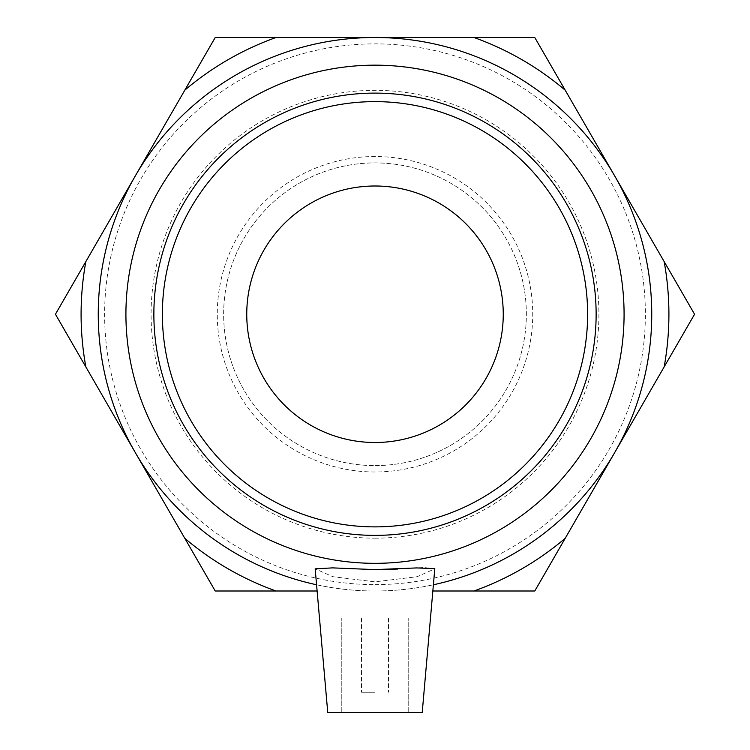 <?xml version="1.0" encoding="UTF-8"?>
<svg xmlns="http://www.w3.org/2000/svg" width="750" height="750" viewBox="0 0 750 750"><rect width="100%" height="100%" fill="white"/><g stroke="black" fill="none" stroke-linecap="round" stroke-linejoin="round"><path stroke-width="0.56" stroke-dasharray="3.75 2.81" d="M375 526.875A212.625 212.625 0 0 0 587.625 314.25A212.625 212.625 0 0 0 375 101.625A212.625 212.625 0 0 0 162.375 314.25A212.625 212.625 0 0 0 375 526.875A212.625 212.625 0 0 0 587.625 314.25A212.625 212.625 0 0 0 375 101.625A212.625 212.625 0 0 0 162.375 314.25A212.625 212.625 0 0 0 375 526.875A212.625 212.625 0 0 0 587.625 314.25A212.625 212.625 0 0 0 375 101.625A212.625 212.625 0 0 0 162.375 314.25A212.625 212.625 0 0 0 375 526.875M375 471.984A157.734 157.734 0 0 1 238.397 235.388A157.734 157.734 0 0 1 511.603 235.388A157.734 157.734 0 0 1 375 471.984M375 465.6A151.35 151.35 0 0 0 526.35 314.25A151.35 151.35 0 0 0 375 162.9A151.35 151.35 0 0 0 223.65 314.25A151.35 151.35 0 0 0 375 465.6A151.35 151.35 0 0 0 526.35 314.25A151.35 151.35 0 0 0 375 162.9A151.35 151.35 0 0 0 223.65 314.25A151.35 151.35 0 0 0 375 465.6M375 584.625A270.375 270.375 0 0 0 609.15 179.062A270.375 270.375 0 0 0 140.85 179.062A270.375 270.375 0 0 0 375 584.625M473.972 591L534.778 591L565.191 538.331A293.916 293.916 0 0 1 473.972 591L375 591A276.75 276.75 0 0 1 135.328 175.875A276.75 276.75 0 0 1 614.672 175.875A276.75 276.75 0 0 1 375 591A276.75 276.75 0 0 1 135.328 175.875A276.75 276.75 0 0 1 614.672 175.875A276.75 276.75 0 0 1 375 591L276.028 591A293.916 293.916 0 0 1 184.809 538.331L215.222 591L276.028 591M694.566 314.25L664.153 261.581A293.916 293.916 0 0 1 664.153 366.919L694.566 314.25M534.778 37.5L473.972 37.5A293.916 293.916 0 0 1 565.191 90.169L534.778 37.5M276.028 37.5L215.222 37.5L184.809 90.169A293.916 293.916 0 0 1 276.028 37.5L473.972 37.5M55.434 314.25L85.847 366.919A293.916 293.916 0 0 1 85.847 261.581L55.434 314.25M85.847 261.581L184.809 90.169M184.809 538.331L85.847 366.919M664.153 366.919L565.191 538.331M565.191 90.169L664.153 261.581M432.881 591L317.119 591M375 442.5A128.25 128.25 0 0 0 503.25 314.25A128.25 128.25 0 0 0 375 186A128.25 128.25 0 0 0 246.75 314.25A128.25 128.25 0 0 0 375 442.5M375 563.325A249.075 249.075 0 0 0 590.709 189.713A249.075 249.075 0 0 0 159.291 189.713A249.075 249.075 0 0 0 375 563.325M375 692.25L361.5 692.25L375 692.25M375 618L408.75 618L375 618M375 712.5L327.75 712.5L375 712.5M375.009 569.606L332.587 567.881L315.188 568.847L327.75 712.5L422.25 712.5L434.822 568.847L417.103 576.712L374.991 581.841L332.887 576.712L315.188 568.847L332.887 576.712L374.991 581.841L417.103 576.712L434.812 568.847L424.134 567.506L397.669 569.053M316.575 584.766A276.75 276.75 0 0 0 433.425 584.766M375 591A276.75 276.75 0 0 0 614.672 175.875A276.75 276.75 0 0 0 135.328 175.875A276.75 276.75 0 0 0 375 591M375 538.162A223.912 223.912 0 0 0 598.913 314.25A223.912 223.912 0 0 0 375 90.338A223.912 223.912 0 0 0 151.088 314.25A223.912 223.912 0 0 0 375 538.162M361.5 618L361.5 692.25L361.5 618M388.5 618L388.5 692.25L388.5 618M341.25 712.5L341.25 618L341.25 712.5M408.75 712.5L408.75 618L408.75 712.5"/><path stroke-width="1.12" d="M375 526.875A212.625 212.625 0 0 1 162.375 314.25A212.625 212.625 0 0 1 375 101.625A212.625 212.625 0 0 1 587.625 314.25A212.625 212.625 0 0 1 375 526.875M375 535.378A221.128 221.128 0 0 0 566.503 203.681A221.128 221.128 0 0 0 183.497 203.681A221.128 221.128 0 0 0 375 535.378M375 563.325A249.075 249.075 0 0 0 590.709 189.713A249.075 249.075 0 0 0 159.291 189.713A249.075 249.075 0 0 0 375 563.325M473.972 37.5L534.778 37.5L565.191 90.169A293.916 293.916 0 0 0 473.972 37.5L276.028 37.5A293.916 293.916 0 0 0 184.809 90.169L215.222 37.5L276.028 37.5M664.153 261.581L694.566 314.25L664.153 366.919A293.916 293.916 0 0 0 664.153 261.581L565.191 90.169M534.778 591L473.972 591A293.916 293.916 0 0 0 565.191 538.331L534.778 591M276.028 591L215.222 591L184.809 538.331A293.916 293.916 0 0 0 276.028 591L317.119 591M85.847 366.919L55.434 314.25L85.847 261.581A293.916 293.916 0 0 0 85.847 366.919L184.809 538.331M85.847 261.581L184.809 90.169M664.153 366.919L565.191 538.331M473.972 591L432.881 591M375 442.5A128.25 128.25 0 0 0 503.25 314.25A128.25 128.25 0 0 0 375 186A128.25 128.25 0 0 0 246.75 314.25A128.25 128.25 0 0 0 375 442.5M422.222 712.5L327.75 712.5L315.178 568.847L332.587 567.881L375.009 569.606L416.719 567.928L434.803 568.641L422.222 712.5M397.669 569.053L375.009 569.606M433.425 584.766A276.75 276.75 0 0 0 604.266 159.244A276.75 276.75 0 0 0 145.734 159.244A276.75 276.75 0 0 0 316.575 584.766"/></g></svg>
